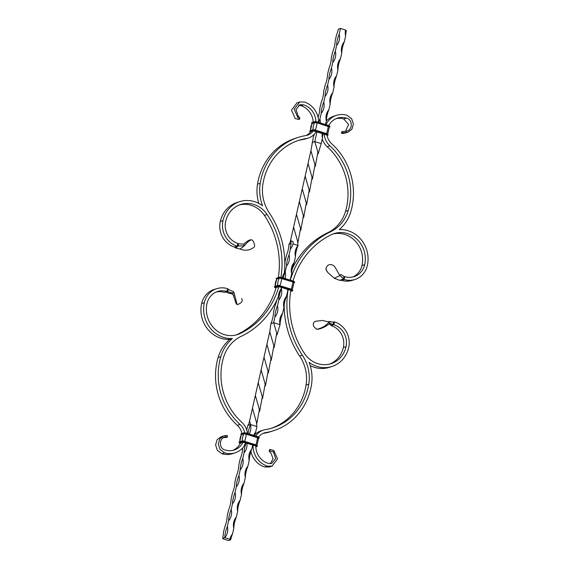 <?xml version="1.0" encoding="UTF-8"?>
<svg xmlns="http://www.w3.org/2000/svg" width="569" height="569" viewBox="0 0 569 569"><rect width="100%" height="100%" fill="white"/><g stroke="black" fill="none" stroke-linecap="round" stroke-linejoin="round"><path stroke-width="0.85" d="M287.665 289.109L288.746 289.443L287.665 289.109M290.617 290.254L288.511 289.6M241.889 433.457A13.578 12.461 72.3 0 0 237.38 425.349A62.377 57.249 -107.7 0 1 218.126 357.524A40.555 37.22 -107.7 0 1 229.72 339.38L232.422 338.519A28.222 25.897 -107.7 0 1 204.349 302.651A20.79 19.083 -107.7 0 1 216.739 288.661A20.79 19.083 -107.7 0 1 227.557 288.668L226.917 291.499L224.222 292.359A17.824 16.359 -107.7 0 0 216.312 291.989M243.454 442.028L243.127 442.227A17.226 15.811 72.3 0 1 234.222 450.001A17.226 15.811 72.3 0 1 225.253 450.001C219.079 449.169 218.56 438.023 225.352 436.956L225.68 435.505L221.121 436.715L217.102 439.752L215.594 444.937L217.372 450.342L221.91 453.692A20.2 18.535 72.3 0 0 232.429 453.692L235.125 452.832A20.2 18.535 72.3 0 0 244.215 446.018A12.625 11.586 72.3 0 1 245.63 442.874M232.849 450.364A17.226 15.811 72.3 0 0 240.431 443.087L242.942 442.241L246.982 443.052M243.127 442.227L240.552 443.045M224.776 437.113L225.352 436.956C227.017 436.828 227.6 436.956 227.088 437.341L227.564 436.046M223.823 435.854L219.798 438.884L218.29 444.076L220.068 449.474L224.613 452.824A20.2 18.535 72.3 0 0 235.125 452.832M244.62 432.796A13.578 12.461 72.3 0 0 240.082 424.488A62.377 57.249 -107.7 0 1 220.822 356.663A40.555 37.22 -107.7 0 1 232.422 338.519M247.472 433.45A16.544 15.185 72.3 0 0 241.789 422.269A59.411 54.524 -107.7 0 1 223.453 357.681A37.59 34.496 -107.7 0 1 241.292 336.265A84.24 77.313 72.3 0 0 278.419 296.421A12.625 11.586 72.3 0 1 281.029 289.123A84.24 77.313 72.3 0 0 281.527 287.437M297.708 140.692A59.411 54.524 -107.7 0 1 303.554 139.377A16.544 15.185 72.3 0 0 305.567 138.9L308.263 138.039A16.544 15.185 72.3 0 1 306.257 138.516A59.411 54.524 -107.7 0 0 299.045 140.244A59.411 54.524 -107.7 0 0 262.921 183.936A37.59 34.496 -107.7 0 0 269.322 212.891A84.24 77.313 72.3 0 1 284.315 272.935A12.625 11.586 72.3 0 0 282.444 277.729M239.798 201.625A28.222 25.897 72.3 0 0 222.984 220.608L220.288 221.469A28.222 25.897 72.3 0 1 237.102 202.486L239.798 201.625A28.222 25.897 72.3 0 1 262.579 205.772A40.555 37.22 -107.7 0 1 260.211 183.296A62.377 57.249 -107.7 0 1 298.142 137.413A62.377 57.249 -107.7 0 1 305.709 135.6A13.578 12.461 72.3 0 0 307.36 135.209A13.578 12.461 72.3 0 0 313.306 130.856L314.159 130.82M280.93 277.323A81.267 74.582 72.3 0 0 267.117 214.534A25.249 23.173 72.3 0 0 240.701 204.449A25.249 23.173 72.3 0 0 225.658 221.441A17.824 16.359 72.3 0 0 237.842 243.404L237.202 246.228L234.506 247.088A20.79 19.083 72.3 0 1 220.288 221.469M236.057 334.985A25.249 23.173 -107.7 0 0 237.373 334.416L240.075 333.555A81.267 74.582 72.3 0 0 278.838 286.655M240.075 333.555A25.249 23.173 -107.7 0 1 237.422 334.6A25.249 23.173 -107.7 0 1 214.051 328.263A25.249 23.173 -107.7 0 1 207.016 303.483A17.824 16.359 -107.7 0 1 217.643 291.492A17.824 16.359 -107.7 0 1 226.917 291.499L227.621 291.641L228.361 289.393L227.557 288.668M229.72 339.38A28.222 25.897 -107.7 0 1 201.646 303.519A20.79 19.083 -107.7 0 1 214.036 289.521L216.739 288.661M237.373 334.416A81.267 74.582 72.3 0 0 276.178 287.359M278.341 277.501A81.267 74.582 72.3 0 0 264.414 215.395A25.249 23.173 72.3 0 0 239.371 204.925M258.781 203.396A40.555 37.22 -107.7 0 1 257.515 184.157A62.377 57.249 -107.7 0 1 295.446 138.274L298.142 137.413M244.457 445.264L245.758 442.91M224.613 452.824L221.91 453.692M283.12 277.942L284.151 273.191M278.483 295.467L280.887 289.337M308.263 138.039A16.544 15.185 72.3 0 0 316.236 131.638M305.98 135.557A13.578 12.461 72.3 0 0 310.603 131.716L313.306 130.856M299.82 118.025L299.557 119.163L298.881 119.49L295.197 118.537L291.477 110.066L296.968 102.875L299.664 102.015L304.315 102.015A20.2 18.535 72.3 0 1 318.597 120.863A12.625 11.586 72.3 0 0 317.95 122.179M299.664 102.015L294.173 109.205L297.893 117.676L298.22 116.218L296.008 109.547L299.977 104.668L303.668 104.845A17.226 15.811 72.3 0 1 315.887 121.652M318.227 122.264L318.398 121.218M313.17 122.065A17.226 15.811 72.3 0 0 300.973 105.706L303.668 104.845M300.973 105.706L298.682 105.286M299.33 119.348C299.82 119.163 299.344 118.601 297.893 117.676M298.22 116.218C299.6 117.356 300.055 118.025 299.593 118.217M225.68 435.505C227.316 435.612 227.87 435.847 227.344 436.21M223.503 437.682L227.088 437.341M222.984 220.608A20.79 19.083 72.3 0 0 237.202 246.228L238.226 245.979L238.503 243.738L237.842 243.404M324.785 134.056L322.331 133.288M354.964 279.479A20.79 19.083 -107.7 0 1 344.138 279.471L341.443 280.332A20.79 19.083 -107.7 0 0 352.261 280.339L354.964 279.479A20.79 19.083 -107.7 0 0 367.354 265.481A28.222 25.897 -107.7 0 0 339.28 229.62A40.555 37.22 72.3 0 0 350.874 211.476A62.377 57.249 72.3 0 0 331.62 143.651A13.578 12.461 -107.7 0 1 327.04 135.13L326.314 134.597M292.224 268.867A84.24 77.313 -107.7 0 1 327.708 232.735A37.59 34.496 72.3 0 0 345.547 211.319A59.411 54.524 72.3 0 0 327.211 146.731A16.544 15.185 -107.7 0 1 322.253 138.957M290.517 280.24A12.625 11.586 72.3 0 0 290.432 279.806A84.24 77.313 -107.7 0 1 330.411 231.875A37.59 34.496 72.3 0 0 348.249 210.459A59.411 54.524 72.3 0 0 329.906 145.87A16.544 15.185 -107.7 0 1 324.28 135.145A12.625 11.586 72.3 0 0 324.664 134.199M323.661 133.758L324.28 135.145M326.322 121.048A20.2 18.535 -107.7 0 1 333.875 116.168L336.571 115.308A20.2 18.535 -107.7 0 1 347.09 115.308L351.628 118.658L353.406 124.063L351.898 129.248L347.879 132.285L346.016 132.634L346.343 131.183L346.926 131.026M347.879 132.285L343.32 133.495C341.685 133.388 341.13 133.153 341.656 132.79L346.016 132.634M336.151 118.637A17.226 15.811 -107.7 0 1 343.747 118.999L348.591 124.419L345.497 131.318M343.747 118.999L346.443 118.139A17.226 15.811 -107.7 0 0 337.474 118.139A17.226 15.811 -107.7 0 0 328.761 125.543M341.912 131.659L341.436 132.954L341.912 131.659L346.343 131.183C353.136 130.116 352.624 118.971 346.443 118.139M326.001 124.682A20.2 18.535 -107.7 0 1 336.571 115.308M271.292 428.308A59.411 54.524 72.3 0 0 306.079 385.064A37.59 34.496 72.3 0 0 299.678 356.109A84.24 77.313 -107.7 0 1 284.201 304.5M255.986 436.096A12.625 11.586 72.3 0 0 256.007 435.662A16.544 15.185 -107.7 0 1 263.433 430.1A16.544 15.185 -107.7 0 1 265.446 429.623A59.411 54.524 72.3 0 0 272.651 427.895A59.411 54.524 72.3 0 0 308.775 384.203A37.59 34.496 72.3 0 0 302.381 355.248A84.24 77.313 -107.7 0 1 288.014 290.432A12.625 11.586 72.3 0 0 288.604 289.642M287.95 289.436L288.014 290.432M332.943 234.015A25.249 23.173 -107.7 0 1 361.984 265.517A17.824 16.359 -107.7 0 1 352.688 277.011M329.629 364.075A25.249 23.173 72.3 0 0 343.342 347.559A17.824 16.359 72.3 0 0 331.158 325.596L329.956 324.28L333.107 324.43L333.619 322.111L325.582 321.385M310.219 365.604A28.222 25.897 72.3 0 0 329.202 367.375L331.898 366.514A28.222 25.897 72.3 0 0 348.712 347.531A20.79 19.083 72.3 0 0 334.494 321.912L333.619 322.111M334.494 321.912L333.854 324.735A17.824 16.359 72.3 0 1 346.037 346.699A25.249 23.173 72.3 0 1 330.994 363.691A25.249 23.173 72.3 0 1 304.586 353.605A81.267 74.582 -107.7 0 1 290.844 290.346M292.999 281.015A81.267 74.582 -107.7 0 1 331.62 234.584A25.249 23.173 -107.7 0 1 334.273 233.539A25.249 23.173 -107.7 0 1 357.645 239.876A25.249 23.173 -107.7 0 1 364.679 264.656A17.824 16.359 -107.7 0 1 354.06 276.648A17.824 16.359 -107.7 0 1 344.778 276.641L344.138 279.471L343.484 278.696L343.989 276.527L344.778 276.641M263.02 433.443A13.578 12.461 -107.7 0 1 263.291 433.4A62.377 57.249 72.3 0 0 270.858 431.587L273.554 430.726A62.377 57.249 72.3 0 0 311.485 384.843A40.555 37.22 72.3 0 0 309.116 362.361A28.222 25.897 72.3 0 0 331.898 366.514M254.663 434.844A16.544 15.185 -107.7 0 1 260.737 430.961L263.433 430.1M255.609 445.804L255.808 446.167A17.226 15.811 -107.7 0 0 268.027 463.294L271.726 463.472L275.688 458.593L273.476 451.914L273.803 450.463L270.119 449.51L269.443 449.837L269.407 450.783C268.945 450.975 269.4 451.644 270.78 452.782L273.077 458.657L270.318 463.714M273.803 450.463L277.523 458.934L272.032 466.125L269.336 466.985L264.685 466.985A20.2 18.535 -107.7 0 1 250.893 451.537M272.032 466.125L267.387 466.125A20.2 18.535 -107.7 0 1 253.07 445.186M258.625 436.971A13.578 12.461 -107.7 0 1 264.336 432.931A13.578 12.461 -107.7 0 1 265.986 432.54A62.377 57.249 72.3 0 0 273.554 430.726M267.387 466.125L264.685 466.985M256.007 435.662L255.602 435.982M269.67 449.652L269.407 450.783L273.476 451.914M328.818 323.91L329.956 324.28M317.523 329.102C322.282 327.993 326.243 325.504 329.408 321.641L326.386 321.485L322.744 320.425L315.183 321.321C313.754 322.075 313.135 323.313 313.334 325.034L313.547 326.208L316.279 329.074L317.836 329.273C322.218 328.441 326.172 326.464 329.707 323.348L333.854 324.735L331.158 325.596M317.836 329.273L316.023 329.01M330.838 321.62L329.408 321.641L329.707 323.348M240.132 249.009L244.243 245.879L243.738 244.229C246.91 241.235 249.258 239.777 250.773 239.848L251.647 239.841C252.536 240.061 253.347 241.185 254.08 243.226L254.428 244.357C254.948 245.979 254.514 247.159 253.127 247.892C249.023 250.573 244.691 250.943 240.132 249.009L235.587 247.97L234.506 247.088M235.587 247.97L238.226 245.979L244.243 245.879C247.444 242.003 249.912 239.99 251.647 239.841M243.738 244.229L238.503 243.738M225.16 292.061L227.621 291.641L232.621 293.17L229.186 293.369L225.409 291.783M237.045 304.088L233.781 291.918L232.621 293.17L236.22 303.903L237.686 304.657L236.22 303.903M233.781 291.918L228.361 289.393M241.64 298.462C242.522 299.934 242.373 301.314 241.192 302.608L237.686 304.657M233.767 296.029C233.162 293.611 230.786 293.604 229.648 293.391L229.186 293.369M326.677 270.759L325.945 268.419L325.987 269.493L327.708 272.402L334.28 278.277L339.913 280.396L341.443 280.332M339.913 280.396L343.484 278.696L339.864 275.602L340.824 274.414L343.989 276.527M325.945 268.419L327.232 265.965C328.633 264.592 330.262 264.222 332.118 264.855L334.572 266.377L339.864 275.602L334.28 278.277M326.77 271.157L327.708 272.402M318.107 117.463A12.625 4.218 107.3 0 0 319.792 108.53L321.08 102.868A12.625 4.218 107.3 0 0 323.654 91.552L324.935 85.891A12.625 4.218 107.3 0 0 327.509 74.575L328.797 68.92A12.625 4.218 107.3 0 0 331.364 57.604L332.652 51.943A12.625 4.218 107.3 0 0 335.219 40.627L336.507 34.972A12.625 4.218 107.3 0 0 338.356 29.133L340.49 28.45L345.568 30.029A12.625 11.586 -107.7 0 0 345.618 36.103L344.337 41.757A12.625 4.218 -72.7 0 0 341.763 53.081A12.625 11.586 -107.7 0 1 344.337 41.757M345.618 36.103A12.625 4.218 -72.7 0 1 346.343 30.626L345.525 30.242M314.337 134.156A12.625 4.218 107.3 0 1 313.37 136.816L310.923 150.685L314.991 164.825L312.353 179.263M316.99 131.873L314.778 141.617L312.082 142.478M318.711 122.413A12.625 4.218 107.3 0 1 319.92 118.985A12.625 11.586 -107.7 0 1 320.276 122.897M321.208 113.323A12.625 4.218 107.3 0 1 323.775 102.007A12.625 11.586 -107.7 0 1 321.208 113.323L319.92 118.985M325.063 96.346A12.625 4.218 107.3 0 1 327.637 85.03A12.625 11.586 -107.7 0 1 325.063 96.346L323.775 102.007M328.918 79.376A12.625 4.218 107.3 0 1 331.492 68.06A12.625 11.586 -107.7 0 1 328.918 79.376L327.637 85.03M332.773 62.398A12.625 4.218 107.3 0 1 335.347 51.082A12.625 11.586 -107.7 0 1 332.773 62.398L331.492 68.06M336.635 45.428A12.625 4.218 107.3 0 1 339.202 34.112A12.625 11.586 -107.7 0 1 336.635 45.428L335.347 51.082M340.49 28.45L339.202 34.112M310.923 150.685L299.358 201.582L303.419 215.751L300.802 230.189M299.358 201.582L290.055 242.671L288.945 244.329A12.625 4.218 107.3 0 1 286.371 255.645L285.083 261.299A12.625 4.218 107.3 0 1 284.799 264.5M322.964 133.615A12.625 4.218 -72.7 0 0 322.481 137.954L321.193 143.608L314.778 141.617L317.879 152.136L315.247 166.518M302.253 188.844L306.314 203.026L303.682 217.45M290.723 239.826L291.043 241.299C292.758 240.659 293.405 241.519 292.978 243.881A12.625 11.586 -107.7 0 1 290.354 249.122L289.066 254.784A12.625 11.586 -107.7 0 1 286.499 266.1L285.211 271.754A12.625 11.586 -107.7 0 1 285.076 278.547M290.354 249.122A12.625 4.218 107.3 0 1 291.079 243.646L291.043 241.299M291.079 243.646L288.945 244.329M276.776 300.133A12.625 4.218 107.3 0 1 274.799 306.563L273.518 312.225A12.625 4.218 107.3 0 1 270.944 323.541L273.639 322.68L276.74 333.199L274.116 347.588M274.927 317.018A12.625 4.218 107.3 0 1 277.501 305.702A12.625 11.586 -107.7 0 1 274.927 317.018L273.639 322.68L280.055 324.671A12.625 11.586 -107.7 0 1 282.629 313.355A12.625 4.218 -72.7 0 0 280.055 324.671L277.003 334.892M278.782 300.048A12.625 4.218 107.3 0 1 281.356 288.732A12.625 11.586 -107.7 0 1 278.782 300.048L277.501 305.702M281.641 287.473L281.356 288.732M283.277 277.992A12.625 4.218 107.3 0 1 285.211 271.754M286.499 266.1A12.625 4.218 107.3 0 1 289.066 254.784M270.944 323.541L269.784 331.755L261.114 369.907L265.175 384.089L262.544 398.513M261.114 369.907L249.585 420.896L250.502 424.531L256.918 426.522L255.63 432.184A12.625 4.218 -72.7 0 0 254.421 435.612M249.585 420.896L248.916 423.741L247.807 425.392L250.502 424.531A12.625 11.586 -107.7 0 1 249.236 433.998M269.784 331.755L273.853 345.888L271.221 360.326M258.219 382.645L262.288 396.813L259.663 411.252M283.917 307.701A12.625 11.586 -107.7 0 1 286.484 296.385A12.625 4.218 -72.7 0 0 283.917 307.701L282.629 313.355M287.836 289.401A12.625 4.218 -72.7 0 0 287.772 290.723L286.484 296.385M287.772 290.723A12.625 11.586 -107.7 0 1 287.509 289.301M289.841 280.033A12.625 11.586 -107.7 0 1 290.339 279.407A12.625 4.218 -72.7 0 0 290.069 280.104M291.627 273.753A12.625 11.586 -107.7 0 1 294.201 262.437A12.625 4.218 -72.7 0 0 291.627 273.753L290.339 279.407M295.482 256.775A12.625 11.586 -107.7 0 1 298.056 245.459A12.625 4.218 -72.7 0 0 295.482 256.775L294.201 262.437M293.568 227.067L297.587 241.277L298.056 245.459L292.978 243.881M266.904 344.465L270.965 358.626L268.319 373.079M255.332 395.384L259.4 409.552L256.711 423.983M308.042 163.403L312.097 177.564L309.451 192.009M296.47 214.321L300.532 228.482L297.843 242.92M242.679 447.952L242.664 448.023A12.625 4.218 107.3 0 1 240.09 459.339L238.809 465.001A12.625 4.218 107.3 0 1 236.235 476.317L234.947 481.971A12.625 4.218 107.3 0 1 232.38 493.287L231.092 498.949A12.625 4.218 107.3 0 1 228.525 510.265L227.237 515.919A12.625 4.218 107.3 0 1 224.663 527.243L223.382 532.897A12.625 4.218 107.3 0 1 222.657 538.374L224.791 537.698A12.625 4.218 107.3 0 1 227.365 526.375A12.625 11.586 -107.7 0 1 224.791 537.698L229.869 539.277A12.625 11.586 -107.7 0 1 232.493 534.028A12.625 4.218 -72.7 0 0 230.644 539.867L228.51 540.55L223.432 538.971A12.625 11.586 72.3 0 0 223.475 538.758M228.646 520.72A12.625 4.218 107.3 0 1 231.22 509.404A12.625 11.586 -107.7 0 1 228.646 520.72L227.365 526.375M232.508 503.743A12.625 4.218 107.3 0 1 235.075 492.427A12.625 11.586 -107.7 0 1 232.508 503.743L231.22 509.404M236.363 486.772A12.625 4.218 107.3 0 1 238.93 475.456A12.625 11.586 -107.7 0 1 236.363 486.772L235.075 492.427M240.218 469.795A12.625 4.218 107.3 0 1 242.792 458.479A12.625 11.586 -107.7 0 1 240.218 469.795L238.93 475.456M255.261 445.861L246.939 443.272A12.625 11.586 -107.7 0 1 244.073 452.817L242.792 458.479M244.073 452.817A12.625 4.218 107.3 0 1 246.071 442.995M248.084 433.642A12.625 4.218 107.3 0 1 250.502 424.531M247.807 425.392L246.747 430.043M264.009 357.197L268.077 371.386L265.439 385.789M252.43 408.129L256.448 422.34L256.918 426.522M321.193 143.608L318.135 153.829M305.148 176.127L309.216 190.316L306.577 204.719M233.781 528.373A12.625 11.586 -107.7 0 1 236.348 517.057A12.625 4.218 -72.7 0 0 233.781 528.373L232.493 534.028M237.636 511.396A12.625 11.586 -107.7 0 1 240.203 500.08A12.625 4.218 -72.7 0 0 237.636 511.396L236.348 517.057M241.491 494.425A12.625 11.586 -107.7 0 1 244.065 483.109A12.625 4.218 -72.7 0 0 241.491 494.425L240.203 500.08M245.346 477.448A12.625 11.586 -107.7 0 1 247.92 466.132A12.625 4.218 -72.7 0 0 245.346 477.448L244.065 483.109M249.208 460.47A12.625 11.586 -107.7 0 1 251.775 449.154A12.625 4.218 -72.7 0 0 249.208 460.47L247.92 466.132M252.707 445.072L251.775 449.154M253.66 435.377A12.625 11.586 -107.7 0 1 255.63 432.184M222.657 538.374L223.432 538.971M230.644 539.867L229.869 539.277M341.763 53.081L340.475 58.735A12.625 4.218 -72.7 0 0 337.908 70.051A12.625 11.586 -107.7 0 1 340.475 58.735M337.908 70.051L336.62 75.713A12.625 4.218 -72.7 0 0 334.053 87.029A12.625 11.586 -107.7 0 1 336.62 75.713M334.053 87.029L332.765 92.683A12.625 4.218 -72.7 0 0 330.191 103.999A12.625 11.586 -107.7 0 1 332.765 92.683M330.191 103.999L328.91 109.661A12.625 4.218 -72.7 0 0 326.336 120.977A12.625 11.586 -107.7 0 1 328.91 109.661M326.336 120.977L325.532 124.533M322.481 137.954A12.625 11.586 -107.7 0 1 322.168 133.48M275.837 287.928A2.077 0.448 12.8 0 1 274.749 287.096L274.55 286.726A2.376 0.512 12.8 0 0 274.365 286.868L275.794 287.914M275.197 286.115A12.845 11.793 -107.7 0 1 276.804 279.109L279.208 278.141A1.942 0.42 12.8 0 1 281.691 278.447L292.921 281.94A1.942 0.42 12.8 0 1 293.938 282.715M275.062 286.299L276.676 279.187A1.828 0.391 12.8 0 1 276.804 279.109L279.208 278.141M276.612 278.888L279.087 278.099L278.881 277.736L276.413 278.526A2.376 0.512 12.8 0 0 276.235 278.661L276.626 279.279A2.077 0.448 12.8 0 1 276.612 278.888L276.804 278.042M276.235 278.661L276.299 278.376A2.376 0.512 12.8 0 1 276.477 278.241L279.279 277.252A2.077 0.448 12.8 0 1 281.94 277.58L293.191 281.072L294.635 282.132A2.376 0.512 12.8 0 0 293.213 281.321L281.982 277.594M276.079 287.715L275.816 287.43L278.291 286.641L279.429 286.776L290.659 290.268L291.122 290.624L290.78 290.738M274.365 286.868L274.436 286.584A2.376 0.512 12.8 0 1 274.614 286.449L274.941 286.243M274.749 287.096L277.224 286.307L277.018 285.937L274.55 286.726L277.416 285.453A2.077 0.448 12.8 0 1 280.076 285.787L291.328 289.28L280.119 285.802M277.622 285.396L277.672 285.382A12.845 11.793 -107.7 0 1 279.279 278.319A1.828 0.391 12.8 0 1 281.619 278.604L281.691 278.447M279.087 278.099A2.077 0.448 12.8 0 1 281.747 278.433L281.918 278.113A2.376 0.512 12.8 0 0 278.881 277.736L278.945 277.452A2.376 0.512 12.8 0 1 281.982 277.828L279.123 277.252L276.299 278.376M277.224 286.307A2.077 0.448 12.8 0 1 279.877 286.634L280.055 286.314A2.376 0.512 12.8 0 0 277.018 285.937L277.082 285.659A2.376 0.512 12.8 0 1 280.119 286.036L277.259 285.453L274.436 286.584M277.672 285.396L277.672 285.382A1.828 0.391 12.8 0 1 280.012 285.674A12.845 4.296 -72.7 0 0 281.619 278.604L292.921 281.94M281.747 278.433L293.149 281.605L281.982 277.828L293.149 281.605A2.376 0.512 12.8 0 1 294.564 282.416L293.945 282.836M279.386 286.769L288.056 289.472M279.877 286.634L291.108 290.126L291.285 289.806L280.119 286.036L291.328 289.28L292.765 290.339A2.376 0.512 12.8 0 0 291.349 289.521L291.285 289.806A2.376 0.512 12.8 0 1 292.701 290.624L290.659 291.499M279.998 285.752L291.243 289.159A12.845 4.296 -72.7 0 0 292.843 282.096A1.828 0.391 12.8 0 1 293.938 282.701L292.324 289.813M291.221 289.244L291.243 289.159A1.828 0.391 12.8 0 1 292.281 289.664M292.971 281.918A2.077 0.448 12.8 0 1 294.059 282.757L294.209 282.757M293.206 281.086A2.077 0.448 12.8 0 1 294.386 281.819M291.108 290.126A2.077 0.448 12.8 0 1 292.196 290.958L292.345 290.958M291.342 289.294A2.077 0.448 12.8 0 1 292.523 290.026M292.196 290.958L290.667 291.449M239.848 441.715A12.845 11.793 -107.7 0 1 241.455 434.709L243.859 433.742A1.942 0.42 12.8 0 1 246.341 434.047L257.572 437.54A1.942 0.42 12.8 0 1 258.589 438.315A1.828 0.391 12.8 0 0 257.494 437.703L257.572 437.54M239.713 441.907L241.327 434.787A1.828 0.391 12.8 0 1 241.455 434.709L243.859 433.742M241.284 434.865A2.077 0.448 12.8 0 1 241.263 434.496L241.455 433.642M241.27 434.887L240.879 434.268A2.376 0.512 12.8 0 1 241.057 434.126L243.93 432.853A2.077 0.448 12.8 0 1 246.583 433.187L257.814 436.672L259.279 437.739A2.376 0.512 12.8 0 0 257.864 436.921L246.612 433.187L257.8 437.205A2.376 0.512 12.8 0 1 259.215 438.016L258.596 438.443M240.879 434.268L240.943 433.983A2.376 0.512 12.8 0 1 241.121 433.841L243.596 433.052A2.376 0.512 12.8 0 1 246.633 433.429L257.8 437.205L257.622 437.525A2.077 0.448 12.8 0 1 258.703 438.358L258.859 438.358M237.38 425.349L240.082 424.488M218.126 357.524L220.822 356.663M264.414 215.395L267.117 214.534M306.257 138.516L303.554 139.377M257.515 184.157L260.211 183.296M201.646 303.519L204.349 302.651M327.104 135.5L327.545 135.358A2.077 0.448 -167.2 0 0 326.464 134.526L315.233 131.034A2.077 0.448 -167.2 0 0 312.573 130.699L310.105 131.489A2.077 0.448 -167.2 0 0 310.382 132.015M310.105 131.489L309.963 130.842A2.376 0.512 -167.2 0 0 309.785 130.984L310.297 130.642M309.963 130.842L312.765 129.853A2.077 0.448 -167.2 0 1 315.425 130.187L315.475 130.429A2.376 0.512 -167.2 0 0 312.438 130.052L309.963 130.842M312.573 130.699L312.374 130.337L309.899 131.126A2.376 0.512 -167.2 0 0 309.721 131.261L310.375 132.029M329.295 127.186L329.408 127.15A2.077 0.448 -167.2 0 0 328.327 126.318L317.097 122.826A2.077 0.448 -167.2 0 0 314.437 122.499L311.968 123.288L311.826 122.641A2.376 0.512 -167.2 0 0 311.648 122.776L312.161 122.442M311.826 122.641L314.629 121.652A2.077 0.448 -167.2 0 1 317.289 121.979L317.338 122.228A2.376 0.512 -167.2 0 0 314.301 121.851L311.826 122.641M314.437 122.499L314.237 122.129L311.762 122.918A2.376 0.512 -167.2 0 0 311.584 123.06L311.976 123.679M311.968 123.288A2.077 0.448 -167.2 0 0 311.99 123.658M310.553 130.514A12.845 11.793 -107.7 0 1 312.161 123.501L312.089 123.324A1.942 0.42 -167.2 0 0 312.018 123.601M313.028 129.789L313.028 129.775A12.845 11.793 -107.7 0 1 314.629 122.712L312.161 123.501A1.828 0.391 -167.2 0 0 312.032 123.587L310.411 130.699M315.347 130.152L315.361 130.066A1.828 0.391 -167.2 0 0 313.028 129.775L312.978 129.796M315.233 131.034L315.411 130.714A2.376 0.512 -167.2 0 0 312.374 130.337L312.616 129.853L315.446 130.187L326.677 133.672L315.468 130.194M317.097 122.826L317.274 122.513A2.376 0.512 -167.2 0 0 314.237 122.129L314.479 121.652L317.31 121.979L328.519 125.472L317.31 121.979M326.578 133.644L315.361 130.066A12.845 4.296 -72.7 0 0 316.969 123.004A1.828 0.391 -167.2 0 0 314.629 122.712L312.089 123.324M315.411 130.714L326.677 133.672L328.121 134.732A2.376 0.512 -167.2 0 0 326.698 133.921L315.411 130.714M314.742 131.162L313.803 131.012M322.502 133.58L314.785 131.176M317.274 122.513L328.541 125.472L329.984 126.531A2.376 0.512 -167.2 0 0 328.569 125.721L317.274 122.513M327.637 134.064A1.828 0.391 -167.2 0 0 326.592 133.559A12.845 4.296 -72.7 0 0 328.199 126.496L317.047 122.847A1.942 0.42 -167.2 0 0 314.557 122.534M326.464 134.526L326.634 134.206A2.376 0.512 -167.2 0 1 328.057 135.017L327.545 135.358M325.966 134.654L324.707 134.263M326.542 134.974L324.707 134.27M328.327 126.318L328.498 125.998A2.376 0.512 -167.2 0 1 329.92 126.816L329.408 127.15M329.223 127.115L329.287 127.093A1.828 0.391 -167.2 0 0 328.199 126.496L317.047 122.847M327.879 134.426A2.077 0.448 -167.2 0 0 326.698 133.687M327.879 135.159A2.376 0.512 -167.2 0 0 328.057 135.017L328.121 134.732M329.743 126.218A2.077 0.448 -167.2 0 0 328.562 125.486M329.743 126.951A2.376 0.512 -167.2 0 0 329.92 126.816L329.984 126.531M329.295 127.115A1.942 0.42 -167.2 0 0 328.27 126.332M348.249 210.459L345.547 211.319M329.906 145.87L327.211 146.731M330.411 231.875L327.708 232.735M302.381 355.248L299.678 356.109M263.291 433.4L265.986 432.54M308.775 384.203L306.079 385.064M342.367 131.51L342.104 132.648M270.119 449.51L269.862 450.641M361.984 265.517L364.679 264.656M346.037 346.699L343.342 347.559M240.246 443.45A2.077 0.448 12.8 0 1 239.4 442.696L239.592 441.85M240.459 443.528L239.016 442.469A2.376 0.512 12.8 0 1 239.193 442.333L242.06 441.06A2.077 0.448 12.8 0 1 244.72 441.388L244.762 441.402M239.08 442.184A2.376 0.512 12.8 0 1 239.257 442.049L241.733 441.26A2.376 0.512 12.8 0 1 244.77 441.636L241.91 441.06L239.435 441.85L239.016 442.469M242.273 440.996L242.323 440.982A12.845 11.793 -107.7 0 1 243.923 433.919A1.828 0.391 12.8 0 1 246.263 434.211L246.341 434.047M241.263 434.496L243.731 433.706L243.532 433.336A2.376 0.512 12.8 0 1 246.569 433.713L246.391 434.033L257.622 437.525M239.4 442.696L241.868 441.907L241.669 441.544A2.376 0.512 12.8 0 1 244.706 441.921L255.972 444.88A2.077 0.448 12.8 0 1 257.174 445.627M242.323 440.996L242.323 440.982A1.828 0.391 12.8 0 1 244.663 441.274A12.845 4.296 -72.7 0 0 246.263 434.211L257.494 437.703A12.845 4.296 -72.7 0 1 255.886 444.766A1.828 0.391 12.8 0 1 256.932 445.264M243.731 433.706A2.077 0.448 12.8 0 1 246.391 434.033M244.037 442.369L245.943 442.974M241.868 441.907A2.077 0.448 12.8 0 1 244.528 442.241L256 445.129A2.376 0.512 12.8 0 1 257.416 445.94L255.83 446.935M244.642 441.359L255.872 444.844M244.528 442.241L255.758 445.726L255.936 445.406A2.376 0.512 12.8 0 1 257.352 446.224M257.857 436.686A2.077 0.448 12.8 0 1 259.037 437.426M255.31 445.868L255.808 446.21M255.758 445.726A2.077 0.448 12.8 0 1 256.839 446.558L256.996 446.558M256.839 446.558L255.83 446.885M275.972 287.43L279.407 286.783M240.943 433.983L243.774 432.853L246.612 433.187M313.896 131.026L322.452 133.566M327.673 134.213L329.287 127.093M327.111 135.543L327.701 135.358M334.316 321.947L332.837 322.075M243.191 442.234L244.058 442.383M246.974 443.294L255.623 445.968M256.968 445.413L258.518 438.322M255.972 444.88L257.416 445.94"/></g></svg>
